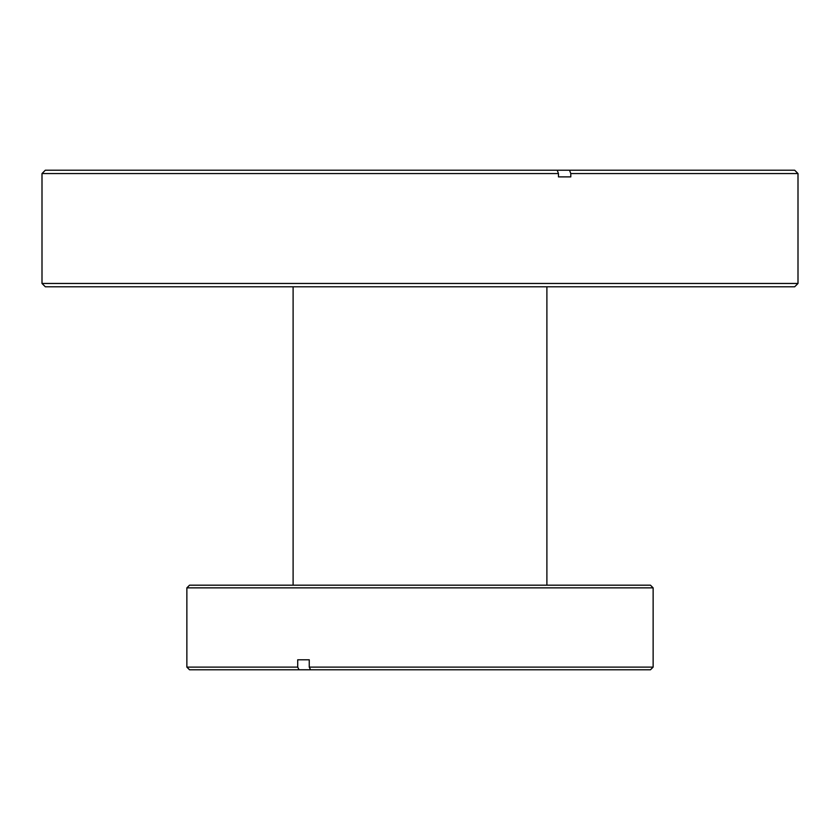 <?xml version="1.0" encoding="UTF-8"?>
<svg xmlns="http://www.w3.org/2000/svg" width="840" height="840" viewBox="0 0 840 840"><rect width="100%" height="100%" fill="white"/><g stroke="black" fill="none" stroke-linecap="round" stroke-linejoin="round"><path stroke-width="1.26" d="M794.672 286.786L45.329 286.786L42 283.458L798 283.458L794.672 286.786M570.791 173.554L569.51 170.216L794.672 170.216L798 173.554L570.791 173.554L570.791 176.883L558.474 176.883L558.474 173.554L42 173.554L42 283.458M42 173.554L45.329 170.216L557.203 170.216L558.474 173.554M569.51 170.216L557.203 170.216M570.791 176.883L558.474 176.883M186.869 587.853L189.535 585.186L650.465 585.186L653.131 587.853L186.869 587.853L186.869 667.118L297.717 667.118L299.05 669.784L310.59 669.784L309.256 667.118L653.131 667.118L650.465 669.784L310.59 669.784M309.256 667.118L309.256 659.788L297.717 659.788L297.717 667.118M299.05 669.784L189.535 669.784L186.869 667.118M297.717 659.788L309.256 659.788M798 173.554L798 283.458M546.893 286.786L546.893 585.186M293.108 286.786L293.108 585.186M653.131 587.853L653.131 667.118"/></g></svg>
